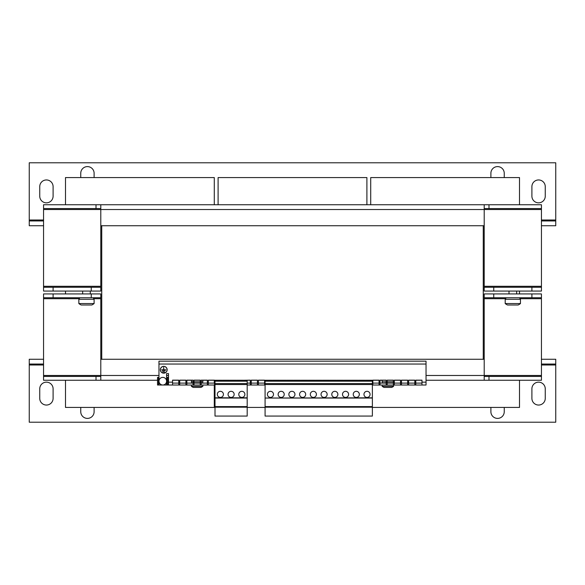 <?xml version="1.0" encoding="UTF-8"?>
<svg xmlns="http://www.w3.org/2000/svg" width="585" height="585" viewBox="0 0 585 585"><rect width="100%" height="100%" fill="white"/><g stroke="black" fill="none" stroke-linecap="round" stroke-linejoin="round"><path stroke-width="0.88" d="M231.097 391.314A3.049 3.049 0 0 0 228.048 394.363A3.049 3.049 0 0 0 231.097 397.42A3.049 3.049 0 0 0 234.154 394.363A3.049 3.049 0 0 0 231.097 391.314M241.832 391.314A3.049 3.049 0 0 0 238.775 394.363A3.049 3.049 0 0 0 241.832 397.42A3.049 3.049 0 0 0 244.881 394.363A3.049 3.049 0 0 0 241.832 391.314M220.369 391.314A3.049 3.049 0 0 0 217.313 394.363A3.049 3.049 0 0 0 220.369 397.42A3.049 3.049 0 0 0 223.419 394.363A3.049 3.049 0 0 0 220.369 391.314M356.287 391.314A3.049 3.049 0 0 0 353.23 394.363A3.049 3.049 0 0 0 356.287 397.42A3.049 3.049 0 0 0 359.336 394.363A3.049 3.049 0 0 0 356.287 391.314M367.014 391.314A3.049 3.049 0 0 0 363.965 394.363A3.049 3.049 0 0 0 367.014 397.42A3.049 3.049 0 0 0 370.071 394.363A3.049 3.049 0 0 0 367.014 391.314M334.825 391.314A3.049 3.049 0 0 0 331.775 394.363A3.049 3.049 0 0 0 334.825 397.42A3.049 3.049 0 0 0 337.874 394.363A3.049 3.049 0 0 0 334.825 391.314M345.552 391.314A3.049 3.049 0 0 0 342.503 394.363A3.049 3.049 0 0 0 345.552 397.42A3.049 3.049 0 0 0 348.609 394.363A3.049 3.049 0 0 0 345.552 391.314M302.635 391.314A3.049 3.049 0 0 0 299.578 394.363A3.049 3.049 0 0 0 302.635 397.42A3.049 3.049 0 0 0 305.684 394.363A3.049 3.049 0 0 0 302.635 391.314M324.097 391.314A3.049 3.049 0 0 0 321.041 394.363A3.049 3.049 0 0 0 324.097 397.42A3.049 3.049 0 0 0 327.147 394.363A3.049 3.049 0 0 0 324.097 391.314M313.363 391.314A3.049 3.049 0 0 0 310.313 394.363A3.049 3.049 0 0 0 313.363 397.42A3.049 3.049 0 0 0 316.419 394.363A3.049 3.049 0 0 0 313.363 391.314M281.173 391.314A3.049 3.049 0 0 0 278.124 394.363A3.049 3.049 0 0 0 281.173 397.42A3.049 3.049 0 0 0 284.222 394.363A3.049 3.049 0 0 0 281.173 391.314M291.9 391.314A3.049 3.049 0 0 0 288.851 394.363A3.049 3.049 0 0 0 291.9 397.42A3.049 3.049 0 0 0 294.957 394.363A3.049 3.049 0 0 0 291.9 391.314M270.445 391.314A3.049 3.049 0 0 0 267.389 394.363A3.049 3.049 0 0 0 270.445 397.42A3.049 3.049 0 0 0 273.495 394.363A3.049 3.049 0 0 0 270.445 391.314M538.58 405.047A6.676 6.676 0 0 0 545.257 398.37L545.257 388.835A6.676 6.676 0 0 0 538.58 382.159A6.676 6.676 0 0 0 531.904 388.835L531.904 398.37A6.676 6.676 0 0 0 538.58 405.047M490.888 407.431L490.888 411.723A6.676 6.676 0 0 0 497.564 418.399A6.676 6.676 0 0 0 504.248 411.723L504.248 407.431M46.42 405.047A6.676 6.676 0 0 0 53.096 398.37L53.096 388.835A6.676 6.676 0 0 0 46.42 382.159A6.676 6.676 0 0 0 39.743 388.835L39.743 398.37A6.676 6.676 0 0 0 46.42 405.047M80.752 407.431L80.752 411.723A6.676 6.676 0 0 0 87.436 418.399A6.676 6.676 0 0 0 94.112 411.723L94.112 407.431M46.42 179.953A6.676 6.676 0 0 0 39.743 186.63L39.743 196.165A6.676 6.676 0 0 0 46.42 202.841A6.676 6.676 0 0 0 53.096 196.165L53.096 186.63A6.676 6.676 0 0 0 46.42 179.953M504.248 177.569L504.248 173.277A6.676 6.676 0 0 0 497.564 166.601A6.676 6.676 0 0 0 490.888 173.277L490.888 177.569M538.58 179.953A6.676 6.676 0 0 0 531.904 186.63L531.904 196.165A6.676 6.676 0 0 0 538.58 202.841A6.676 6.676 0 0 0 545.257 196.165L545.257 186.63A6.676 6.676 0 0 0 538.58 179.953M94.112 177.569L94.112 173.277A6.676 6.676 0 0 0 87.436 166.601A6.676 6.676 0 0 0 80.752 173.277L80.752 177.569M94.112 303.564A12.402 12.402 0 0 1 91.786 304.997L81.169 304.997A12.402 12.402 0 0 1 78.851 303.564L94.112 303.564L94.112 299.271L78.851 299.271L78.851 303.564M520.46 303.564A12.402 12.402 0 0 1 518.142 304.997L507.517 304.997A12.402 12.402 0 0 1 505.199 303.564L520.46 303.564L520.46 299.271L505.199 299.271L505.199 303.564M393.603 386.305A9.535 9.535 0 0 1 391.731 387.402L384.031 387.402A9.535 9.535 0 0 1 382.159 386.305L393.603 386.305L393.603 385.018M382.159 383.109L386.21 383.014M387.168 383.014L393.361 383.014M382.159 380.25L382.159 381.778L386.21 381.778M393.361 381.778L387.168 381.778M191.397 380.25L191.397 381.778L193.065 381.778M202.841 380.25L202.841 381.778L201.174 381.778M200.216 381.778L194.023 381.778M202.841 386.305A9.535 9.535 0 0 1 200.969 387.402L193.269 387.402A9.535 9.535 0 0 1 191.397 386.305L202.841 386.305L202.841 385.018M191.397 383.109L193.065 383.014M194.023 383.014L200.216 383.014M163.734 373.098A3.342 3.342 0 0 0 167.076 369.757A3.342 3.342 0 0 0 163.734 366.422A3.342 3.342 0 0 0 160.4 369.757A3.342 3.342 0 0 0 163.734 373.098M163.734 366.349A3.408 3.408 0 0 0 160.327 369.757A3.408 3.408 0 0 0 163.734 373.171A3.408 3.408 0 0 0 167.149 369.757A3.408 3.408 0 0 0 163.734 366.349M162.016 377.464A3.817 3.817 0 0 1 166.52 380.44A3.817 3.817 0 0 1 163.551 384.945A3.817 3.817 0 0 1 159.047 381.968A3.817 3.817 0 0 1 162.016 377.464A3.817 3.817 0 0 0 162.784 385.018L166.601 385.018L166.601 381.201A3.817 3.817 0 0 0 162.016 377.464A3.817 3.817 0 0 0 159.047 381.968A3.817 3.817 0 0 0 163.551 384.945M509.016 293.933L509.016 291.067M516.643 293.933L516.643 291.067M82.66 293.933L82.66 291.067M90.295 293.933L90.295 291.067M202.739 381.778L202.739 383.014M519.502 291.067L519.502 293.933M519.502 204.75L519.502 177.569L370.714 177.569L370.714 204.75M519.502 380.25L519.502 407.431L372.382 407.431M65.498 291.067L65.498 293.933M214.286 204.75L214.286 177.569L65.498 177.569L65.498 204.75M65.498 380.25L65.498 407.431L214.286 407.431L214.286 385.018M214.286 380.25L214.286 383.109M366.897 204.75L366.897 177.569L218.103 177.569L218.103 204.75M265.078 407.431L247.192 407.431M426.034 380.25L484.212 380.25L484.212 359.263L101.739 359.263L101.739 225.737L484.212 225.737L484.212 204.75L43.561 204.75L43.561 208.567L100.788 208.567M483.261 359.263L483.261 225.737M101.739 359.263L100.788 359.263L100.788 380.25L157.533 380.25M100.788 287.257L100.788 291.067L91.245 291.067L91.245 287.257L100.788 287.257L100.788 225.737L101.739 225.737M531.904 291.067L531.904 287.257L541.439 287.257L541.439 291.067L484.212 291.067L484.212 225.737M541.439 287.257L541.439 204.75L484.212 204.75M43.561 208.567L43.561 287.257L53.096 287.257L53.096 291.067L43.561 291.067L43.561 287.257M484.212 208.567L541.439 208.567M488.987 208.567L488.987 204.75M96.013 208.567L96.013 204.75M91.245 287.257L53.096 287.257M91.245 291.067L53.096 291.067M531.904 287.257L493.755 287.257L493.755 291.067M484.212 287.257L493.755 287.257M100.788 204.75L100.788 209.518L541.439 209.518M100.788 225.737L100.788 209.518L43.561 209.518M100.788 376.433L43.561 376.433L43.561 380.25L100.788 380.25M493.755 297.743L484.212 297.743L484.212 293.933L493.755 293.933L493.755 297.743L531.904 297.743L531.904 293.933L541.439 293.933L541.439 380.25L484.212 380.25M421.982 380.25L415.781 380.25M414.823 380.25L408.622 380.25M407.672 380.25L401.471 380.25M400.52 380.25L394.319 380.25M393.361 380.25L387.168 380.25M386.21 380.25L380.009 380.25M379.058 380.25L372.857 380.25M371.906 380.25L365.705 380.25L371.906 380.265M364.748 380.25L358.554 380.25L364.748 380.265M357.596 380.25L351.395 380.25L357.596 380.265M350.444 380.25L344.243 380.25L350.444 380.265M343.293 380.25L337.092 380.25L343.293 380.265M336.134 380.25L329.94 380.25L336.134 380.265M328.982 380.25L322.781 380.25L328.982 380.265M321.83 380.25L315.629 380.25L321.83 380.265M314.679 380.25L308.478 380.25L314.679 380.265M307.52 380.25L301.326 380.25L307.52 380.265M300.368 380.25L294.167 380.25L300.368 380.265M293.217 380.25L287.016 380.25L293.217 380.265M286.065 380.25L279.864 380.25L286.065 380.265M278.906 380.25L272.705 380.25L278.906 380.265M271.754 380.25L265.553 380.25L271.754 380.265M264.603 380.25L258.402 380.25M257.451 380.25L251.25 380.25M250.292 380.25L244.091 380.25L250.292 380.155L250.292 382.159L251.25 382.159L251.25 385.018L257.451 385.018L257.451 380.155L251.25 380.155L251.25 382.159M243.141 380.25L236.94 380.25L243.141 380.265M235.989 380.25L229.788 380.25L235.989 380.265M228.83 380.25L222.636 380.25L228.83 380.265M221.678 380.25L215.477 380.25L221.678 380.265M214.527 380.25L208.326 380.25M207.375 380.25L201.174 380.25M200.216 380.25L194.023 380.25M193.065 380.25L186.864 380.25M185.913 380.25L179.712 380.25M178.761 380.25L172.56 380.25M168.502 380.25L168.027 380.25M541.439 376.433L484.212 376.433M96.013 376.433L96.013 380.25M488.987 376.433L488.987 380.25M493.755 293.933L531.904 293.933M53.096 293.933L53.096 297.743L43.561 297.743L43.561 293.933L100.788 293.933L100.788 297.743L91.245 297.743L91.245 293.933M53.096 297.743L91.245 297.743M541.439 297.743L531.904 297.743M484.212 359.263L484.212 297.743M100.788 297.743L100.788 359.263M43.561 376.433L43.561 297.743M167.076 377.391L167.076 385.018L168.027 385.018L168.027 377.391L166.981 377.391L167.076 385.018M158.491 385.018L158.491 377.391L157.533 377.391L157.533 385.018L158.586 385.018L158.491 377.391M166.981 385.018L158.586 385.018M158.586 377.391L158.966 377.391M166.601 377.391L166.981 377.391M215.002 407.197L215.002 416.067L247.192 416.067L247.192 407.197L215.002 407.197L215.002 380.265L247.192 380.265L247.192 406.597L215.002 406.597M247.192 398.041L215.002 398.041M247.192 397.822L215.002 397.822M247.192 384.542L215.002 384.542M247.192 383.592L215.002 383.592M247.192 381.201L215.002 381.201M247.192 406.597L247.192 407.197M372.382 381.201L265.078 381.201L265.078 380.265L372.382 380.265L372.382 406.597L265.078 406.597L265.078 416.067L372.382 416.067L372.382 407.197L265.078 407.197M372.382 398.041L265.078 398.041L265.078 406.597M372.382 397.822L265.078 398.041M372.382 384.542L265.078 384.542L265.078 397.822M372.382 383.592L265.078 383.592L265.078 384.542M372.382 406.597L372.382 407.197M265.078 381.201L265.078 383.592M162.784 371.906L164.692 372.045L162.784 371.906M165.167 370.758L162.308 370.905L165.167 370.758M163.668 367.373L163.668 369.683L161.592 369.83L165.884 369.83L163.807 369.683L163.668 367.373M426.034 361.172L426.034 364.038L158.966 364.038L158.966 361.172L426.034 361.172M372.382 385.018L426.034 385.018L426.034 364.038M372.857 383.109L379.058 383.109M380.009 383.109L386.21 383.109M387.168 383.109L393.361 383.109M394.319 383.109L400.52 383.109M401.471 383.109L407.672 383.109M408.622 383.109L414.823 383.109M415.781 383.109L421.982 383.109M179.712 385.018L185.913 385.018L185.913 380.155L179.712 380.155L179.712 385.018L178.761 385.018L178.761 380.155L172.56 380.155L172.56 385.018L178.761 385.018M179.712 383.109L185.913 383.109M186.864 385.018L193.065 385.018L193.065 380.155L186.864 380.155L186.864 385.018L185.913 385.018M186.864 383.109L193.065 383.109M194.023 385.018L200.216 385.018L200.216 380.155L194.023 380.155L194.023 385.018L193.065 385.018M194.023 383.109L200.216 383.109M201.174 385.018L207.375 385.018L207.375 380.155L201.174 380.155L201.174 385.018L200.216 385.018M201.174 383.109L207.375 383.109M208.326 385.018L214.527 385.018L214.527 380.155L208.326 380.155L208.326 385.018L207.375 385.018M208.326 383.109L214.527 383.109M247.192 383.109L250.292 383.109M247.192 385.018L250.292 385.018L250.292 382.159M251.25 383.109L257.451 383.109M258.402 385.018L264.603 385.018L264.603 380.155L258.402 380.155L258.402 385.018L257.451 385.018M258.402 383.109L264.603 383.109M172.56 383.109L178.761 383.109M250.292 385.018L251.25 385.018M379.058 385.018L379.058 380.155L372.857 380.155L372.857 385.018M386.21 385.018L386.21 380.155L380.009 380.155L380.009 385.018M393.361 385.018L393.361 380.155L387.168 380.155L387.168 385.018M400.52 385.018L400.52 380.155L394.319 380.155L394.319 385.018M407.672 385.018L407.672 380.155L401.471 380.155L401.471 385.018M414.823 385.018L414.823 380.155L408.622 380.155L408.622 385.018M421.982 385.018L421.982 380.155L415.781 380.155L415.781 385.018M172.56 385.018L168.502 385.018L168.502 373.574L166.601 373.574L166.601 381.201M158.966 364.038L158.966 385.018L162.784 385.018M264.603 385.018L265.078 385.018M214.527 385.018L215.002 385.018M201.174 383.014L202.841 383.109M505.784 299.271L505.784 297.743M79.428 299.271L79.428 297.743M43.561 359.263L29.25 359.263L29.25 364.038L43.561 364.038M541.439 364.038L555.75 364.038L555.75 359.263L541.439 359.263M29.25 364.038L29.25 422.216L555.75 422.216L555.75 364.038M43.561 225.737L29.25 225.737L29.25 162.784L555.75 162.784L555.75 220.011L541.439 220.011M555.75 220.011L555.75 225.737L541.439 225.737M555.75 220.962L541.439 220.962M43.561 220.962L29.25 220.962M541.439 286.299L484.212 286.299M100.788 286.299L43.561 286.299M541.439 375.482L426.034 375.482M168.502 375.482L166.601 375.482M158.966 375.482L43.561 375.482M484.212 298.701L505.784 298.701M519.889 298.701L541.439 298.701M43.561 298.701L79.428 298.701M93.534 298.701L100.788 298.701M185.913 382.159L186.864 382.159M193.065 382.159L194.023 382.159M200.216 382.159L201.174 382.159M207.375 382.159L208.326 382.159M257.451 382.159L258.402 382.159M372.382 382.159L372.857 382.159M379.058 382.159L380.009 382.159M386.21 382.159L387.168 382.159M393.361 382.159L394.319 382.159M400.52 382.159L401.471 382.159M407.672 382.159L408.622 382.159M414.823 382.159L415.781 382.159M168.502 382.159L172.56 382.159M421.982 382.159L426.034 382.159M178.761 382.159L179.712 382.159M264.603 382.159L265.078 382.159M214.527 382.159L215.002 382.159M29.25 364.989L43.561 364.989M541.439 364.989L555.75 364.989M43.561 220.011L29.25 220.011M382.159 386.305L382.159 385.018M191.397 386.305L191.397 385.018M191.492 381.778L191.492 383.014M382.254 381.778L382.254 383.014M519.889 297.743L519.889 299.271M93.534 297.743L93.534 299.271"/></g></svg>
